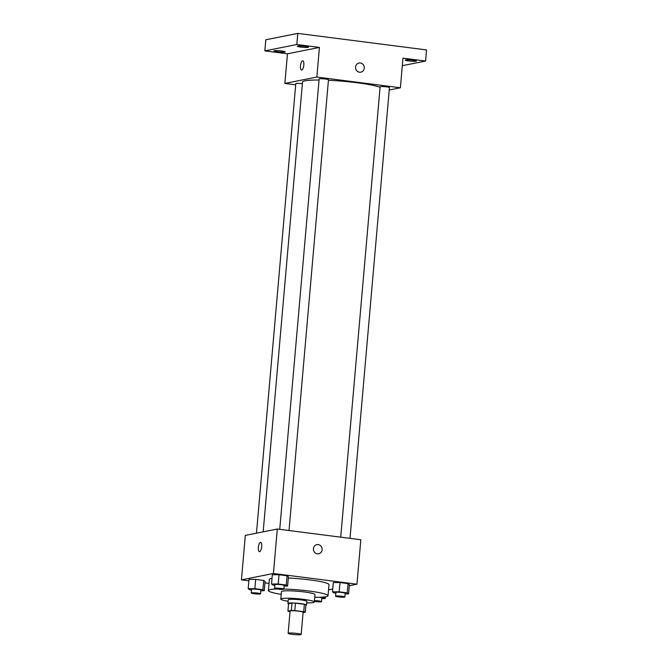 <?xml version="1.0" encoding="UTF-8"?>
<svg xmlns="http://www.w3.org/2000/svg" width="668" height="668" viewBox="0 0 668 668"><rect width="100%" height="100%" fill="white"/><g stroke="black" fill="none" stroke-linecap="round" stroke-linejoin="round"><path stroke-width="1" d="M288.559 633.114A6.546 0.71 5 0 1 295.866 633.297A6.546 0.71 5 0 1 301.176 634.458A6.546 0.71 5 0 1 294.588 634.6A6.546 0.71 5 0 1 288.133 633.322A6.546 0.71 5 0 1 288.559 633.114M288.133 633.322L290.079 611.095A6.546 0.71 5 0 1 290.505 610.886A6.546 0.71 5 0 1 297.811 611.07A6.546 0.71 5 0 1 303.122 612.23L301.176 634.458M287.925 611.111L288.576 603.705L291.991 603.02L291.348 610.427L287.925 611.111A8.884 0.969 5 0 0 289.469 611.621L290.021 611.696M303.08 612.656L305.268 612.214A8.884 0.969 5 0 0 303.731 611.704L294.797 610.56A8.884 0.969 5 0 0 291.348 610.427M303.731 611.704L304.374 604.298L295.448 603.154L294.797 610.56M291.991 603.02A8.884 0.969 5 0 1 295.448 603.154M304.374 604.298A8.884 0.969 5 0 1 305.919 604.807L305.268 612.214M305.869 605.383A9.352 1.019 -175 0 0 306.562 605.066A9.352 1.019 -175 0 0 300.575 603.588A9.352 1.019 -175 0 0 287.925 603.438A9.352 1.019 -175 0 0 288.559 603.872M287.925 603.438L288.25 599.739A9.352 1.019 5 0 1 288.868 599.43A9.352 1.019 5 0 1 300.901 599.889A9.352 1.019 5 0 1 306.888 601.367L306.562 605.066M306.754 602.878A16.834 1.829 -175 0 0 314.336 602.018A16.834 1.829 -175 0 0 303.564 599.355A16.834 1.829 -175 0 0 280.802 599.079A16.834 1.829 -175 0 0 288.117 601.25M314.336 602.018L314.987 594.612A16.834 1.829 -175 0 0 304.216 591.948A16.834 1.829 -175 0 0 281.445 591.673L280.802 599.079M314.753 597.284A29.926 3.248 -175 0 0 328.03 595.747A29.926 3.248 -175 0 0 308.883 591.013A29.926 3.248 -175 0 0 283.908 589.042M277.053 589.009A29.926 3.248 -175 0 0 268.402 590.529A29.926 3.248 -175 0 0 281.211 594.353M288.309 578.045A29.926 3.248 5 0 1 309.852 579.899A29.926 3.248 5 0 1 329.007 584.634L328.03 595.747M268.402 590.529L269.379 579.415A29.926 3.248 5 0 1 271.35 578.455A29.926 3.248 5 0 1 272.026 578.329M345.147 593.91L348.579 593.902L349.389 584.642L348.036 583.598L340.004 582.563L333.315 582.58L332.505 591.84L333.858 592.892L335.829 593.142M328.547 589.861L332.756 589.026M349.297 585.727L356.946 584.199L273.421 573.478L241.432 579.857L248.863 580.809M264.945 582.872L269.029 583.398M284.167 586.087L287.599 586.078L288.417 576.818L287.056 575.766L279.024 574.739L272.335 574.756L271.525 584.016L272.878 585.059L274.849 585.318M260.821 590.746L264.252 590.737L265.062 581.469L263.71 580.425L255.677 579.39L248.989 579.406L248.179 588.667L249.531 589.719L251.502 589.969M356.946 584.199L360.837 539.744L277.303 529.023L273.421 573.478M313.426 548.645A4.676 4.359 -101.3 0 1 322.051 548.353A4.676 4.359 -101.3 0 1 318.686 553.789A4.676 4.359 -101.3 0 1 313.426 548.645M277.303 529.023L245.323 535.402L241.432 579.857M259.426 551.668A4.676 1.62 97.3 0 1 258.382 547.092A4.676 1.62 97.3 0 1 260.428 542.399A4.676 1.62 97.3 0 1 260.612 542.391A4.676 1.62 97.3 0 1 261.622 547.234A4.676 1.62 97.3 0 1 259.426 551.668A4.676 1.62 97.3 0 1 258.382 547.092A4.676 1.62 97.3 0 1 260.42 542.399A4.676 1.62 97.3 0 1 260.612 542.391M316.857 544.612A4.676 4.359 -101.3 0 1 322.043 548.353A4.676 4.359 -101.3 0 1 318.686 553.789M263.175 531.837L302.52 82.097A40.255 4.375 5 0 1 305.176 80.795A40.255 4.375 5 0 1 319.053 80.018M328.422 80.269A40.255 4.375 5 0 1 380.084 87.274M302.379 83.717A4.676 0.509 -175 0 0 295.799 83.609L256.47 533.173M340.722 537.164L380.125 86.782A4.676 0.509 5 0 1 380.434 86.631A4.676 0.509 5 0 1 385.653 86.765A4.676 0.509 5 0 1 389.444 87.6L350.007 538.35M279.742 529.332L319.145 78.958A4.676 0.509 5 0 1 319.454 78.807A4.676 0.509 5 0 1 324.673 78.941A4.676 0.509 5 0 1 328.464 79.768L289.027 530.526M389.235 89.996L400.382 87.775L316.849 77.054L284.86 83.433L295.69 84.819M316.849 77.054L319.438 47.42L296.817 44.514L297.794 33.4L426.568 49.933L425.591 61.047L402.971 58.141L400.382 87.775M355.56 67.042A4.676 4.359 -101.3 0 1 364.185 66.742A4.676 4.359 -101.3 0 1 360.829 72.186A4.676 4.359 -101.3 0 1 355.56 67.042M297.794 33.4L265.806 39.779L264.837 50.893L287.457 53.799L284.86 83.433M319.438 47.42L287.457 53.799M301.56 70.065A4.676 1.62 97.3 0 1 300.516 65.489A4.676 1.62 97.3 0 1 302.562 60.796A4.676 1.62 97.3 0 1 302.746 60.788A4.676 1.62 97.3 0 1 303.756 65.631A4.676 1.62 97.3 0 1 301.56 70.065A4.676 1.62 97.3 0 1 300.516 65.489A4.676 1.62 97.3 0 1 302.554 60.796A4.676 1.62 97.3 0 1 302.746 60.788M358.992 63.009A4.676 4.359 -101.3 0 1 364.185 66.742A4.676 4.359 -101.3 0 1 360.82 72.186M408.833 60.963A5.611 0.61 5 0 1 405.242 60.078A5.611 0.61 5 0 1 410.887 59.953A5.611 0.61 5 0 1 416.423 61.055A5.611 0.61 5 0 1 408.833 60.963M402.311 65.689L425.591 61.047M300.942 47.111A5.611 0.61 5 0 1 297.352 46.226A5.611 0.61 5 0 1 302.996 46.109A5.611 0.61 5 0 1 308.532 47.203A5.611 0.61 5 0 1 300.942 47.111M277.596 51.77A5.611 0.61 5 0 1 274.005 50.885A5.611 0.61 5 0 1 279.65 50.76A5.611 0.61 5 0 1 285.186 51.862A5.611 0.61 5 0 1 277.596 51.77M296.817 44.514L264.837 50.893M264.252 590.737L262.9 589.685L254.867 588.658L248.179 588.667M251.235 593L251.56 589.293A4.676 0.509 5 0 1 251.869 589.143A4.676 0.509 5 0 1 257.088 589.276A4.676 0.509 5 0 1 260.879 590.111L260.553 593.819A4.676 0.509 5 0 1 255.852 593.91A4.676 0.509 5 0 1 251.235 593A4.676 0.509 5 0 1 251.544 592.85A4.676 0.509 5 0 1 256.762 592.984A4.676 0.509 5 0 1 260.553 593.819M265.062 581.469L263.71 580.425L262.9 589.685M263.71 580.425L255.677 579.39L254.867 588.658M255.677 579.39L248.989 579.406M321.801 598.57L325.232 598.561L323.88 597.518L321.408 597.2M319.387 597.267A4.676 0.509 5 0 1 321.851 597.935L321.525 601.643A4.676 0.509 5 0 1 319.104 601.876A4.676 0.509 5 0 1 314.386 601.45M325.383 596.833L325.232 598.561M323.922 597.017L323.88 597.518M314.461 600.59A4.676 0.509 5 0 1 319.179 600.991A4.676 0.509 5 0 1 321.525 601.643M287.599 586.078L286.246 585.034L278.214 583.999L271.525 584.016M274.581 588.341L274.907 584.642A4.676 0.509 5 0 1 275.216 584.492A4.676 0.509 5 0 1 280.435 584.625A4.676 0.509 5 0 1 284.226 585.452L283.9 589.159A4.676 0.509 5 0 1 279.199 589.26A4.676 0.509 5 0 1 274.581 588.341A4.676 0.509 5 0 1 274.89 588.191A4.676 0.509 5 0 1 280.109 588.324A4.676 0.509 5 0 1 283.9 589.159M288.417 576.818L287.056 575.766L286.246 585.034M287.056 575.766L279.024 574.739L278.214 583.999M279.024 574.739L272.335 574.756M348.579 593.902L347.226 592.858L339.185 591.823L332.505 591.84M335.561 596.173L335.887 592.466A4.676 0.509 5 0 1 336.196 592.316A4.676 0.509 5 0 1 341.415 592.449A4.676 0.509 5 0 1 345.197 593.284L344.88 596.983A4.676 0.509 5 0 1 340.171 597.083A4.676 0.509 5 0 1 335.561 596.173A4.676 0.509 5 0 1 335.87 596.023A4.676 0.509 5 0 1 341.089 596.157A4.676 0.509 5 0 1 344.88 596.983M349.389 584.642L348.036 583.598L347.226 592.858M348.036 583.598L340.004 582.563L339.185 591.823M340.004 582.563L333.315 582.58"/></g></svg>
